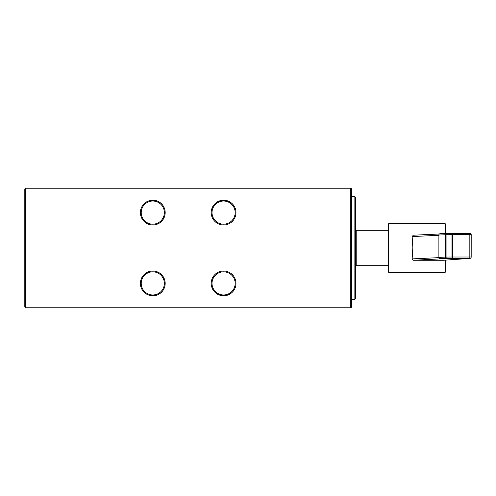 <?xml version="1.0" encoding="UTF-8"?>
<svg xmlns="http://www.w3.org/2000/svg" width="496" height="496" viewBox="0 0 496 496"><rect width="100%" height="100%" fill="white"/><g stroke="black" fill="none" stroke-linecap="round" stroke-linejoin="round"><path stroke-width="0.74" d="M223.591 224.992A12.388 12.388 0 0 1 211.203 212.598A12.388 12.388 0 0 1 223.591 200.21A12.388 12.388 0 0 1 235.984 212.598A12.388 12.388 0 0 1 223.591 224.992M223.591 201.023A11.575 11.575 0 0 0 212.021 212.598A11.575 11.575 0 0 0 223.591 224.173A11.575 11.575 0 0 0 235.166 212.598A11.575 11.575 0 0 0 223.591 201.023M223.591 295.79A12.388 12.388 0 0 1 211.203 283.402A12.388 12.388 0 0 1 223.591 271.008A12.388 12.388 0 0 1 235.984 283.402A12.388 12.388 0 0 1 223.591 295.79M223.591 271.827A11.575 11.575 0 0 0 212.021 283.402A11.575 11.575 0 0 0 223.591 294.977A11.575 11.575 0 0 0 235.166 283.402A11.575 11.575 0 0 0 223.591 271.827M152.787 224.992A12.388 12.388 0 0 1 140.399 212.598A12.388 12.388 0 0 1 152.787 200.21A12.388 12.388 0 0 1 165.18 212.598A12.388 12.388 0 0 1 152.787 224.992M152.787 201.023A11.575 11.575 0 0 0 141.217 212.598A11.575 11.575 0 0 0 152.787 224.173A11.575 11.575 0 0 0 164.362 212.598A11.575 11.575 0 0 0 152.787 201.023M152.787 295.79A12.388 12.388 0 0 1 140.399 283.402A12.388 12.388 0 0 1 152.787 271.008A12.388 12.388 0 0 1 165.18 283.402A12.388 12.388 0 0 1 152.787 295.79M152.787 271.827A11.575 11.575 0 0 0 141.217 283.402A11.575 11.575 0 0 0 152.787 294.977A11.575 11.575 0 0 0 164.362 283.402A11.575 11.575 0 0 0 152.787 271.827M24.8 188.908L24.8 307.092L350.765 307.092L350.765 188.908L25.618 188.908L25.618 307.911L350.765 307.911L351.583 307.092L351.583 188.908L350.765 188.089L25.618 188.089L25.618 188.908L24.8 188.908L25.618 188.089M350.765 307.911L350.765 307.092L351.583 307.092M350.765 188.089L350.765 188.908L351.583 188.908M24.8 307.092L25.618 307.911M355.669 197.346L355.669 298.654L354.851 299.466L354.851 196.534L355.669 197.346M351.583 299.466L354.851 299.466M351.583 196.534L354.851 196.534M388.343 271.963L388.343 224.037L388.889 223.491L388.889 272.509L388.343 271.963M444.986 233.467L444.986 223.491L445.532 224.037L445.532 233.442M438.842 235.315L412.133 236.561L412.852 247.696L412.133 258.893L438.867 257.641M443.542 260.264L469.836 258.397A1.364 1.339 85.9 0 0 469.935 258.391L443.542 260.264L413.342 260.264L412.133 258.893M445.532 260.127L445.532 271.963L444.986 272.509L444.986 260.164M412.133 236.561L413.273 235.209L439.351 233.994M471.181 234.701A1.364 1.339 85.9 0 0 469.836 233.343L452.619 233.343L469.836 233.343L469.836 234.689L452.619 234.689L452.619 257.015L469.836 257.015L469.836 234.689L471.181 234.707M469.836 233.343A1.364 1.364 0 0 1 471.2 234.707L471.181 257.04A1.364 1.339 85.9 0 1 469.935 258.391A1.364 1.364 0 0 0 471.2 257.033L469.836 257.015L469.836 258.397L452.619 258.397A1.364 0.682 -90.4 0 1 451.943 257.021L451.943 234.689A1.364 0.682 -90.4 0 1 452.612 233.343A1.364 0.682 -90.4 0 1 452.619 233.343L452.619 233.343A1.364 1.364 0 0 0 452.612 233.343L446.747 233.387A1.364 0.682 -90.4 0 1 446.753 233.387L452.6 233.343M440.206 258.745A1.364 1.314 -92.7 0 1 438.892 257.381L438.842 257.381A1.364 1.364 0 0 0 440.2 258.745L440.2 258.745A1.364 0.353 -89.8 0 0 440.206 258.745A1.364 0.353 -89.8 0 0 440.2 258.745L446.753 258.441A1.364 0.682 -90.4 0 1 446.071 257.064L452.619 257.015L452.619 258.397L446.753 258.441A1.364 1.314 -92.7 0 1 445.439 257.071L445.439 234.744L438.892 235.048L438.892 257.381L446.071 257.064L446.071 234.732A1.364 0.682 -90.4 0 1 446.747 233.387A1.364 1.364 0 0 0 446.691 233.387A1.364 1.314 -92.7 0 1 446.735 233.387M388.343 230.299L356.209 230.299L356.209 265.701L355.669 265.155M413.342 260.264L442.835 258.751A1.364 0.353 90.2 0 1 442.829 258.751L444.689 258.776M452.619 233.343L452.619 234.689L445.439 234.744A1.364 1.314 -92.7 0 1 446.691 233.387L440.144 233.697A1.364 1.314 -92.7 0 1 440.206 233.69M438.892 235.061L438.892 257.381M438.892 235.048A1.364 1.314 -92.7 0 1 440.144 233.697A1.364 1.364 0 0 0 438.842 235.054L438.892 235.048M388.343 265.701L356.209 265.701M444.986 272.509L388.889 272.509M444.986 223.491L388.889 223.491M356.209 230.299L355.669 230.845"/></g></svg>
